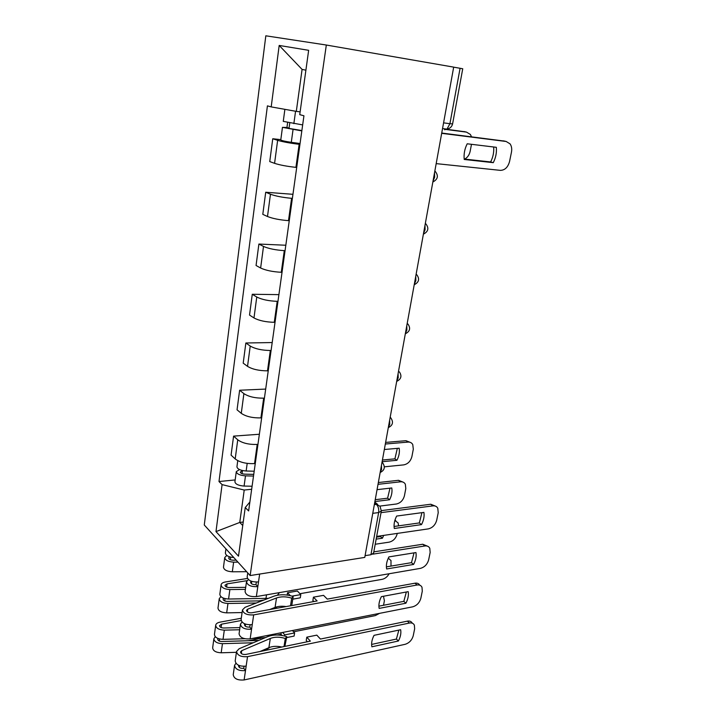 <?xml version="1.0" encoding="UTF-8"?>
<svg xmlns="http://www.w3.org/2000/svg" width="716" height="716" viewBox="0 0 716 716"><rect width="100%" height="100%" fill="white"/><g stroke="black" fill="none" stroke-linecap="round" stroke-linejoin="round"><path stroke-width="1.07" d="M326.326 45.027L265.824 35.8L204.275 524.989L250.153 575.566L326.326 45.027L453.684 67.125L364.766 557.406L250.153 575.566M372.759 513.336L378.648 512.575L381.324 511.054L373.591 553.056L370.924 554.739L378.648 512.575C379.059 509.058 378.29 506.319 376.33 504.377L374.629 503.008M365.079 555.661L370.924 554.739M453.684 67.161L462.742 68.754L452.593 123.913L449.925 123.698L460.084 68.271M299.941 144.372L299.154 144.292C290.222 143.218 283.044 141.902 277.638 140.336L272.751 138.752L269.744 161.583L274.577 163.346C279.92 165.065 287.044 166.398 295.932 167.356L296.71 167.428M280.815 139.638L272.751 138.752M292.379 198.368L291.609 198.314C282.775 197.509 275.732 196.139 270.46 194.224L265.708 192.237L262.799 214.352L267.489 216.509C272.707 218.568 279.705 219.946 288.485 220.653L289.255 220.698M292.951 194.313L265.708 192.237M285.058 250.672L284.297 250.636C275.57 250.072 268.643 248.667 263.506 246.429L258.888 244.049L256.06 265.493L260.633 268.017C265.717 270.388 272.599 271.811 281.272 272.286L282.032 272.304M285.818 245.239L258.888 244.049M277.969 301.346L277.208 301.338C268.598 300.997 261.779 299.556 256.767 297.015L252.265 294.276L249.526 315.067L253.983 317.949C258.941 320.616 265.708 322.075 274.273 322.316L275.034 322.316M278.909 294.634L252.265 294.276M271.095 350.473L270.335 350.491C261.832 350.366 255.129 348.889 250.233 346.061L245.856 342.991L243.198 363.155L247.53 366.359C252.372 369.313 259.031 370.798 267.498 370.834L268.24 370.816M272.196 342.552L245.856 342.991M264.419 398.132L263.676 398.168C255.272 398.239 248.676 396.736 243.896 393.63L239.627 390.247L237.05 409.82L241.274 413.338C246 416.542 252.551 418.063 260.919 417.902L261.662 417.858M265.69 389.074L239.627 390.247M257.948 444.368L257.214 444.43C248.9 444.699 242.411 443.15 237.748 439.803L233.586 436.125L231.08 455.134L235.197 458.929C239.824 462.384 246.268 463.932 254.538 463.592L255.263 463.52M259.362 434.254L233.586 436.125M305.902 70.168L302.08 69.416L296.308 111.374L300.12 111.857M296.308 111.374L271.194 106.899L279.186 45.448L308.65 50.317L299.736 114.641L303.942 115.786L248.631 510.929L245.239 507.555L238.491 556.162L215.981 531.603L222.085 484.607L244.219 490.048L239.762 522.447L242.742 525.517M271.194 106.899L267.417 105.87L218.998 481.537L222.085 484.607M243.234 522.009L239.762 522.447L215.981 531.603M251.665 489.261L244.219 490.048M235.17 479.935L218.998 481.537M249.875 502.023L245.239 507.555M279.186 45.448L302.08 69.416M464.183 159.041L490.63 161.959C493.064 157.171 494.085 152.186 493.682 146.995M441.736 133.042L504.574 141.106M493.279 162.666C495.785 157.744 496.806 152.624 496.331 147.317L467.208 143.791C464.648 148.856 463.655 154.083 464.228 159.471L493.279 162.666L490.63 161.959M436.187 163.624L500.368 170.363C504.878 170.247 507.948 167.284 509.559 161.494L511.466 152.141C512.065 148.856 511.591 146.1 510.052 143.853L506.167 141.482L503.473 140.846M441.683 133.337L506.167 141.482M302.662 124.906L283.267 121.371L284.879 109.333M301.875 130.554L286.919 128.057L289.058 128.119L289.756 123M464.639 159.095C467.494 157.592 469.329 154.987 470.152 151.282L471.486 144.31M471.575 136.81L470.34 134.42L466.51 132.12L446.345 129.515M301.83 130.903L282.462 127.35L286.946 127.493L287.608 122.597M300.058 143.522L291.296 142.332C285.084 141.401 281.576 140.605 280.779 139.933L282.462 127.35M446.739 129.301L465.149 131.807M288.987 128.656L289.058 128.119L286.946 127.493M394.077 526.484L419.334 522.931L421.939 512.665M381.386 510.624L430.772 504.243L435.256 506.051M421.5 524.613C423.702 520.362 424.507 516.29 423.917 512.396L396.655 516.057C394.418 520.416 393.63 524.56 394.301 528.48L421.5 524.613L419.334 522.931M376.652 536.418L428.338 528.882C432.562 527.817 435.355 524.926 436.706 520.21L438.219 512.745L437.798 508.262C436.814 506.445 435.203 505.648 432.965 505.872L430.772 504.243M381.028 512.647L432.965 505.872M251.397 581.249L250.546 582.251C250.967 583.961 252.775 584.748 255.97 584.605L257.814 586.637L256.355 596.58L420.408 568.37C424.597 567.215 427.354 564.333 428.678 559.724L430.155 552.457L429.788 548.286C428.83 546.451 427.201 545.682 424.91 545.968L422.762 544.241L427.416 546.147M248.389 579.602L246.492 581.75C247.369 585.312 251.146 586.941 257.814 586.637L258.503 581.929C251.826 582.215 248.049 580.587 247.163 577.051L247.745 572.916M246.492 581.75L245.078 591.64C245.946 595.256 249.705 596.902 256.355 596.58M386.389 566.857L411.485 562.66L414.036 552.859M256.337 582.09L255.97 584.605M373.806 551.866L422.762 544.241M413.597 564.441C415.772 560.261 416.56 556.305 415.951 552.555L388.922 556.896C386.712 561.183 385.951 565.21 386.631 568.978L413.597 564.441L411.485 562.66M372.651 554.184L424.91 545.968M242.026 622.034L240.442 624.164L239.072 633.776C239.887 637.598 243.583 639.298 250.153 638.869L412.685 606.828C416.837 605.593 419.558 602.72 420.856 598.218L422.297 591.139L421.984 587.236C421.044 585.402 419.406 584.659 417.061 585.008L414.976 583.2L327.284 599.104L323.56 595.354L313.429 597.162L317.116 600.948L251.853 612.78C248.685 612.959 246.895 612.162 246.492 610.381L247.727 609.155L276.519 597.958C281.066 596.392 286.132 596.455 291.707 598.146L290.499 605.772M244.872 623.878L244.442 624.647C244.836 626.455 246.617 627.27 249.768 627.073L251.567 629.212L250.153 638.869M240.442 624.164C241.274 627.932 244.979 629.624 251.567 629.212L252.238 624.638C245.642 625.032 241.927 623.35 241.095 619.6L242.473 609.889C243.324 613.594 247.056 615.259 253.67 614.892L417.061 585.008M378.898 606.157L403.842 601.359L406.348 591.989M250.099 624.835L249.768 627.073M414.976 583.2C417.186 582.86 418.779 583.522 419.764 585.178M269.681 609.549L275.069 607.41C278.238 606.21 281.925 605.933 286.14 606.568M291.707 598.146L293.202 596.455L291.752 605.548M293.202 596.455C286.105 594.307 279.661 594.217 273.87 596.204L245.069 607.32L242.473 609.889M405.909 603.221C408.048 599.113 408.809 595.256 408.201 591.649L381.386 596.643C379.212 600.849 378.469 604.769 379.158 608.403L405.909 603.221L403.842 601.359M313.429 597.162L312.874 600.536L313.841 601.538M254.189 471.218L246.152 471.003C240.504 470.519 237.426 469.123 236.933 466.814L237.757 460.657M382.12 461.722L396.933 460.29C399.063 456.146 399.814 452.118 399.179 448.198L384.331 449.514M253.75 474.377L244.72 474.153C242.017 473.92 240.549 473.249 240.308 472.13L242.455 470.546M384.358 466.823L403.743 464.881C407.905 464.013 410.617 461.247 411.897 456.593L413.311 449.2L412.756 444.546C411.745 442.783 410.179 441.969 408.039 442.094L385.324 444.027M253.509 476.05L245.49 475.854C239.842 475.37 236.772 473.965 236.289 471.638L239.529 469.58M252.086 486.236L244.084 486.066C238.455 485.6 235.403 484.177 234.92 481.805L236.289 471.638M382.425 460.03L394.91 458.84L397.335 448.359M385.62 442.407L405.981 440.698L410.143 442.327M242.035 473.661L242.384 471.065L241.587 470.322M394.91 458.84L396.933 460.29M374.898 501.549L389.585 499.75C391.688 495.669 392.413 491.749 391.777 487.963L377.055 489.663M379.945 506.078L396.36 504.01C400.486 503.053 403.171 500.296 404.433 495.749L405.802 488.545L405.328 484.204C404.334 482.423 402.741 481.626 400.548 481.805L378.021 484.32M375.229 499.705L387.607 498.202L389.996 488.169M378.343 482.539L398.535 480.311L402.902 482.056M387.607 498.202L389.585 499.75M233.819 557.558C228.538 557.075 225.719 555.544 225.379 552.976L225.925 548.859M376.151 539.13L382.434 538.199L383.678 535.389M375.211 544.25L389.164 542.146C393.254 541.108 395.921 538.36 397.147 533.921L397.246 533.411M398.615 525.848L398.069 522.841L394.847 520.505M236.19 560.18L232.933 560.189C230.301 560.01 228.878 559.268 228.681 557.97L229.782 556.914M237.963 562.132L233.64 562.141C228.144 561.774 225.182 560.234 224.761 557.531L226.757 555.446M246.644 571.699L232.315 571.789C226.838 571.422 223.884 569.873 223.481 567.135L224.761 557.531M376.518 537.152L380.491 536.57L380.885 535.801M395.035 519.888L395.814 520.765M380.491 536.57L382.434 538.199M292.772 599.158L300.281 597.824L300.81 594.593L297.391 591.022L287.528 592.723L287.161 595.077M246.975 580.676L227.035 583.889L224.985 585.258C225.173 586.61 226.578 587.371 229.192 587.532L245.695 587.344M279.401 592.615L277.432 595.22M268.366 598.334L228.574 599.032C223.141 598.701 220.224 597.108 219.839 594.262L221.101 584.838C221.405 583.388 222.837 582.439 225.388 581.974L247.441 578.447M245.4 589.375L229.872 589.563C224.421 589.223 221.495 587.648 221.101 584.838M264.123 599.972L258.78 600.903M299.959 593.707L382.147 579.333C385.083 578.662 387.41 576.801 389.128 573.749M391.008 566.087L390.99 560.494L388.242 558.283M261.823 600.858L227.285 601.404C224.69 601.252 223.294 600.482 223.106 599.104L223.705 598.236M277.011 606.792L275.696 608.457M256.247 603.006L227.965 603.481C222.533 603.158 219.633 601.556 219.248 598.692L220.895 596.625M242.097 612.556L226.677 612.86C221.262 612.538 218.371 610.936 217.995 608.027L219.248 598.692M388.43 557.871L388.877 558.489M290.266 595.64L287.528 592.723M300.81 594.593L292.11 596.115M235.913 663.276L234.562 665.37L233.228 674.705C234.007 678.732 237.631 680.477 244.12 679.949L405.158 644.302C409.275 642.977 411.969 640.122 413.239 635.727L414.645 628.827L414.376 625.175C413.454 623.341 411.807 622.625 409.427 623.045L407.377 621.148L320.446 639.057L316.812 635.137L306.779 637.168L310.377 641.133L245.776 654.451C242.643 654.675 240.889 653.842 240.504 651.972L241.74 650.656L270.299 638.466C274.801 636.748 279.804 636.757 285.299 638.484L284.01 646.566M238.696 665.325L238.509 665.826C238.884 667.742 240.63 668.574 243.744 668.332L245.499 670.57L244.12 679.949M274.989 648.428L264.643 650.558M234.562 665.37C235.349 669.344 238.992 671.08 245.499 670.57L246.152 666.122C239.636 666.614 235.985 664.887 235.197 660.931L236.54 651.497C237.345 655.409 241.006 657.127 247.539 656.653L409.427 623.045M371.622 644.427L396.404 639.057L398.848 630.107M244.031 666.363L243.744 668.332M407.377 621.148C409.713 620.736 411.342 621.416 412.282 623.188M260.024 651.506L268.885 647.658C272.653 646.136 276.949 645.93 281.791 647.022M284.852 646.396L286.794 636.676C279.804 634.483 273.44 634.466 267.695 636.64L239.126 648.75L236.54 651.497M285.299 638.484L286.794 636.676M398.409 640.999C400.521 636.963 401.273 633.204 400.647 629.722L374.056 635.334C371.908 639.469 371.183 643.29 371.881 646.79L398.409 640.999L396.404 639.057M306.779 637.168L306.233 640.453L307.397 641.751M286.651 637.58L294.097 636.085L294.607 632.935L292.441 630.528M241.149 620.539L221.548 624.164L219.517 625.65C219.687 627.073 221.065 627.86 223.643 628.004L239.95 627.601M271.427 634.671L269.628 635.96M265.52 637.562L251.817 638.538M244.774 638.735L223.034 639.352C217.673 639.066 214.809 637.419 214.451 634.412L215.686 625.247C215.999 623.708 217.413 622.678 219.946 622.159L241.283 618.239M239.645 629.758L224.305 630.143C218.917 629.847 216.044 628.218 215.686 625.247M281.236 632.738L280.994 634.278L277.289 635.011M260.848 638.269L248.452 640.722M293.569 631.789L375.309 615.599L379.587 613.352M383.534 605.262L384.394 600.751L383.472 596.249M258.78 640.426L221.799 641.491C219.23 641.357 217.861 640.569 217.691 639.111L217.986 638.475M270.022 647.219L265.922 650.003M265.824 650.047L263.9 650.71M260.696 651.372L260.203 651.435M253.258 642.762L222.443 643.675C217.082 643.398 214.227 641.742 213.878 638.726L215.274 636.676M236.423 652.303L221.19 652.795C215.847 652.527 213.001 650.862 212.661 647.801L213.878 638.726M282.032 635.468L280.994 634.278M294.607 632.935L284.798 634.886L282.659 632.461M284.798 634.886L284.619 636.023M380.178 472.399L381.556 469.428L381.458 465.346M388.332 427.443L389.746 424.32L389.656 420.176M396.736 381.136L398.185 377.869L398.087 373.654M405.39 333.423L406.876 329.995L406.786 325.717M414.304 284.243L415.844 280.645L415.754 276.286M423.505 233.514L425.089 229.738L425 225.316M433.001 181.175L434.63 177.21L434.54 172.708M374.334 504.628L376.33 504.377L380.062 506.31L381.324 511.054M254.538 463.592L257.214 444.43M260.919 417.902L263.676 398.168M267.498 370.834L270.335 350.491M274.273 322.316L277.208 301.338M281.272 272.286L284.297 250.636M288.485 220.653L291.609 198.314M295.932 167.356L299.154 144.292M241.274 413.338L243.896 393.63M247.53 366.359L250.233 346.061M253.983 317.949L256.767 297.015M260.633 268.017L263.506 246.429M267.489 216.509L270.46 194.224M274.577 163.346L277.638 140.336M235.197 458.929L237.748 439.803M390.211 417.106L391.017 418.207C393.621 422.297 392.717 425.429 388.305 427.613M382.058 462.062L382.926 463.234C385.396 467.288 384.474 470.367 380.16 472.497M444.529 129.739L446.981 129.14L449.925 123.698L443.58 122.857M293.855 123.653L295.565 111.24M291.296 142.332L293.032 129.668M464.066 131.547L466.51 132.12M251.746 581.365L251.405 583.701M259.657 574.062L258.503 581.929M245.57 624.128L245.275 626.169M247.727 609.155L247.333 611.876M276.519 597.958L275.069 607.41M253.67 614.892L252.238 624.638M246.152 471.003L247.199 463.386M244.084 486.066L245.49 475.854M405.981 440.698L408.039 442.094M398.535 480.311L400.548 481.805M230.319 559.706L230.668 557.155M232.315 571.789L233.64 562.141M226.605 587.057L227.035 583.889M265.976 598.46L266.522 594.826M228.574 599.032L229.872 589.563M224.717 600.93L225.03 598.639M226.677 612.86L227.965 603.481M239.574 665.665L239.314 667.428M241.74 650.656L241.319 653.547M270.299 638.466L268.885 647.658M247.539 656.653L246.152 666.122M221.092 627.529L221.548 624.164M259.989 638.305L260.203 636.882M223.034 639.352L224.305 630.143M219.257 641.026L219.535 638.976M221.19 652.795L222.443 643.675M432.849 182.007C437.95 179.277 438.72 175.706 435.149 171.276M423.389 234.168C428.329 231.599 429.135 228.136 425.805 223.795M414.215 284.744C419.003 282.301 419.845 278.945 416.73 274.675M405.319 333.799C409.973 331.454 410.832 328.188 407.914 323.99M396.682 381.404C401.211 379.149 402.097 375.954 399.34 371.81M442.542 128.567L446.981 129.14C450.015 128.495 451.885 126.759 452.593 123.913M374.79 502.104L377.69 504.422"/></g></svg>

